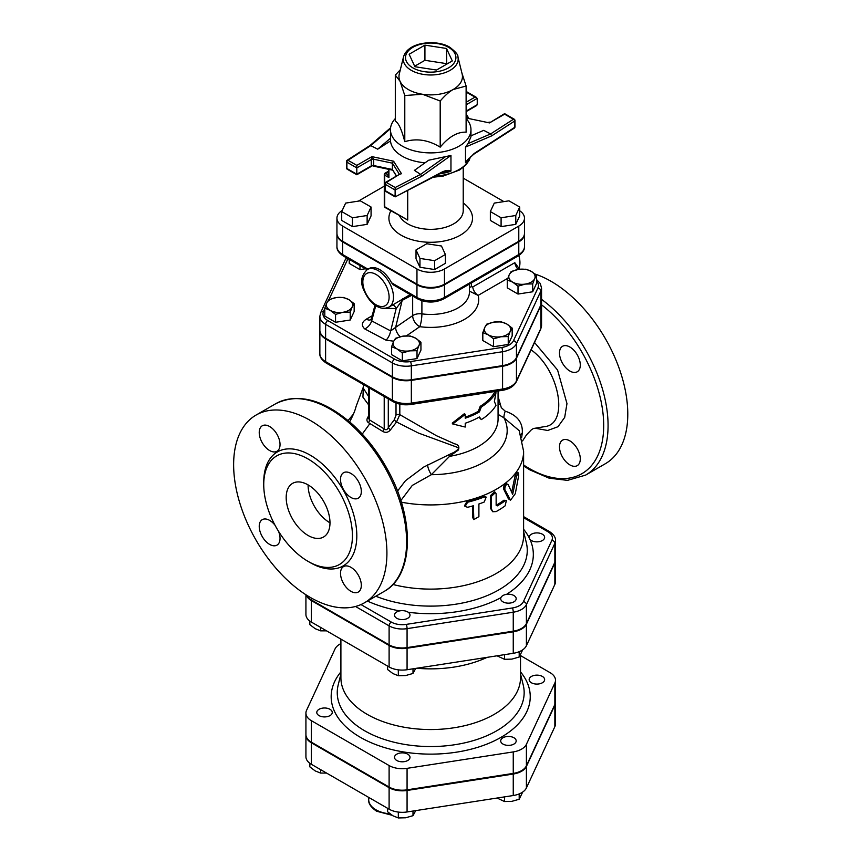 <?xml version="1.0" encoding="UTF-8"?>
<svg xmlns="http://www.w3.org/2000/svg" width="861" height="861" viewBox="0 0 861 861"><rect width="100%" height="100%" fill="white"/><g stroke="black" fill="none" stroke-linecap="round" stroke-linejoin="round"><path stroke-width="1.29" d="M467.674 507.269L465.058 506.483L467.674 502.211A94.452 54.534 0 0 0 484.205 496.98L486.185 497.098L484.205 502.038A94.452 54.534 180 0 1 478.899 503.986L478.899 516.632L473.83 519.613L473.378 505.741A94.452 54.534 180 0 1 467.674 507.269M465.058 506.483L464.51 505.665L467.06 501.393A92.902 53.64 0 0 0 483.322 496.237L486.185 497.098M473.83 519.613L472.678 517.579L472.678 505.945M496.14 493.88L495.516 492.492L491.459 496.313L491.459 508.959L492.696 511.735L496.14 511.585A94.452 54.534 0 0 0 505.106 505.859L506.386 500.489L505.106 500.801A94.452 54.534 180 0 1 497.271 505.891L496.14 505.267L496.14 493.88M492.696 511.735L490.469 508.27L490.469 495.635L494.451 491.835L495.516 492.492M496.184 505.256A92.902 53.64 0 0 0 503.889 500.252L506.386 500.489M508.194 484.635C506.031 484.162 504.912 485.765 504.815 489.478L510.551 500.187L515.319 493.654L518.699 475.498L518.365 472.872L516.482 476.284L512.65 494.322L508.194 484.635L506.483 483.688M510.551 500.187L508.399 498.831L503.599 488.919C503.696 485.217 504.804 483.613 506.925 484.13M511.703 492.148L515.072 475.918L516.923 472.538L518.365 472.872M494.386 401.495L495.99 392.702A68.902 39.778 180 0 1 481.331 406.962L479.426 411.892A68.902 39.778 180 0 1 465.231 418.198L465.231 414.399L452.746 423.989L465.231 427.045L465.231 423.246A68.902 39.778 0 0 0 479.426 416.95L481.331 419.598A68.902 39.778 0 0 0 495.99 405.337L494.386 401.495M465.231 417.154A67.352 38.885 0 0 0 478.339 411.267L480.19 406.349A67.352 38.885 0 0 0 494.526 392.412L495.99 392.702M478.964 417.219L481.331 419.598M465.231 414.399L464.456 413.624L452.251 423.138L452.746 423.989M478.339 411.267L479.426 411.892M480.19 406.349L481.331 406.962M310.272 597.416A108.389 62.573 60 0 1 239.466 501.909A108.389 62.573 60 0 1 256.083 415.056A108.389 62.573 60 0 1 364.472 477.64A108.389 62.573 60 0 1 364.472 602.786A108.389 62.573 60 0 1 310.272 597.416M580.292 458.902A14.712 8.492 60 0 1 577.247 465.64A14.712 8.492 60 0 1 569.885 464.908A14.712 8.492 60 0 1 560.285 451.95A14.712 8.492 60 0 1 562.534 440.165A14.712 8.492 60 0 1 573.867 444.104A14.712 8.492 60 0 1 580.292 458.902M569.885 347.026A14.712 8.492 60 0 1 579.496 359.984A14.712 8.492 60 0 1 577.247 371.78A14.712 8.492 60 0 1 569.885 371.048A14.712 8.492 60 0 1 560.285 358.079A14.712 8.492 60 0 1 562.534 346.294A14.712 8.492 60 0 1 569.885 347.026M523.606 465.962L529.892 469.891L549.178 478.189L567.528 480.363L585.631 475.1L605.337 463.724A108.389 62.573 -120 0 0 618.456 366.409A108.389 62.573 -120 0 0 535.036 274.046M368.583 416.111L368.4 416.358C366.442 419.124 366.463 421.233 368.476 422.686L382.747 431.426C385.717 433.051 388.311 432.502 390.539 429.768L396.544 421.965L418.424 433.04L458.902 447.892C457.428 450.271 454.856 452.176 451.196 453.607L423.763 467.028L405.477 480.707L397.513 491.093M363.353 387.095L362.922 397.147L368.583 404.81M531.108 349.857C559.844 370.273 569.218 424.473 544.55 426.636L533.357 428.53L531.366 429.811L526.577 434.762L522.519 440.961M521.658 437.474L522.283 433.083C522.993 422.557 517.3 415.25 505.203 411.16L501.296 407.662L498.067 396.469M308.087 561.394A62.713 36.205 -120 0 0 339.438 564.493A62.713 36.205 -120 0 0 339.438 492.083A62.713 36.205 -120 0 0 276.736 455.878A62.713 36.205 -120 0 0 267.114 506.128A62.713 36.205 -120 0 0 308.087 561.394M350.922 591.335A14.712 8.492 -120 0 0 358.273 592.056A14.712 8.492 -120 0 0 358.273 575.073A14.712 8.492 -120 0 0 343.561 566.581A14.712 8.492 -120 0 0 341.311 578.366A14.712 8.492 -120 0 0 350.922 591.335M275.046 525.264A14.712 8.492 -120 0 0 262.271 519.657A14.712 8.492 -120 0 0 260.022 531.441A14.712 8.492 -120 0 0 269.633 544.4A14.712 8.492 -120 0 0 276.984 545.131A14.712 8.492 -120 0 0 278.512 531.259M269.633 450.54A14.712 8.492 -120 0 0 276.984 451.261A14.712 8.492 -120 0 0 276.984 434.278A14.712 8.492 -120 0 0 262.271 425.786A14.712 8.492 -120 0 0 260.022 437.571A14.712 8.492 -120 0 0 269.633 450.54M350.922 497.464A14.712 8.492 -120 0 0 358.273 498.196A14.712 8.492 -120 0 0 358.273 481.213A14.712 8.492 -120 0 0 343.561 472.721A14.712 8.492 -120 0 0 341.311 484.506A14.712 8.492 -120 0 0 350.922 497.464M308.087 535.477A30.964 17.877 60 0 1 287.854 508.184A30.964 17.877 60 0 1 292.6 483.365A30.964 17.877 60 0 1 323.575 501.253A30.964 17.877 60 0 1 323.564 537.006A30.964 17.877 60 0 1 308.087 535.477M308.087 484.904A30.964 17.877 -120 0 0 329.978 522.831M555.496 540.536C555.711 537.382 553.677 534.369 549.404 531.528A3.1 1.787 120 0 0 547.854 531.678A15.498 8.954 180 0 1 551.869 540.331A3.1 2.443 24.9 0 1 554.861 543.313A18.598 10.741 0 0 0 555.496 540.536L555.496 559.499A18.598 10.741 180 0 1 554.861 562.276L526.405 623.59A18.598 10.741 180 0 1 513.253 631.178L407.07 647.612A18.598 10.741 180 0 1 389.107 644.824L311.37 599.945A18.598 10.741 180 0 1 306.581 595.177M319.861 330.559A19.62 11.333 0 0 0 319.861 330.872A19.62 11.333 0 0 0 325.609 338.89L392.39 377.441A19.62 11.333 0 0 0 411.343 380.379L502.576 366.259A19.62 11.333 0 0 0 516.449 358.251L540.891 305.58A19.62 11.333 0 0 0 541.558 302.652A19.62 11.333 0 0 0 541.558 302.329M392.95 584.479A92.902 53.64 0 0 0 523.606 535.477L523.606 451.293A92.902 53.64 0 0 1 401.344 502.178M396.017 403.034L396.017 415.088L394.349 419.651L388.289 427.723C387.159 429.843 385.793 430.252 384.21 428.95L369.434 419.845L368.583 418.231L368.583 387.504M396.017 415.088A3.1 1.787 180 0 1 399.816 414.647L399.816 404.153M394.349 419.651A3.1 1.033 -141.5 0 0 396.544 421.965L399.816 414.647L436.409 435.698L454.543 443.802C458.386 444.642 459.656 446.719 458.353 450.023L449.55 456.352A67.352 38.885 0 0 0 498.067 419.016L498.067 391.002M388.289 398.88L388.289 427.723A3.1 0.807 -144.6 0 0 390.539 429.768M384.21 396.523L384.21 428.95A3.1 0.775 -55.2 0 1 382.747 431.426M369.434 387.999L369.434 419.845A3.1 1.959 -62.3 0 1 368.476 422.686M448.613 454.866L449.55 456.352L431.318 474.691A76.478 44.159 0 0 0 503.922 417.779L519.172 430.64L523.606 451.293M368.583 396.437L363.353 388.257L363.353 384.49M500.026 404.11L498.067 404.552M522.283 433.083A7.738 4.918 1.4 0 0 520.754 434.654M505.203 411.16A7.738 1.765 -70.6 0 0 503.922 417.779L498.067 414.356M427.616 464.918A7.738 1.916 -115.3 0 0 431.318 474.691L412.29 485.41L400.839 500.564M536.618 275.423L534.649 278.695A13.163 7.598 0 0 0 531.248 271.355L536.618 275.423L536.618 283.312L532.69 291.782L518.01 294.053L518.01 286.164L512.629 282.107A13.163 7.598 0 0 0 525.35 284.076A13.163 7.598 0 0 0 534.649 278.695L532.69 283.893L525.35 284.076L518.01 286.164M518.537 269.396L525.877 269.213L531.248 271.355A13.163 7.598 0 0 0 518.537 269.396A13.163 7.598 0 0 0 509.228 274.767L511.197 271.484L518.537 269.396M512.629 282.107L507.258 279.965L509.228 274.767A13.163 7.598 0 0 0 512.629 282.107M508.238 336.565L500.898 336.748A13.163 7.598 0 0 0 510.207 331.367L508.238 336.565L508.238 344.454L493.557 346.725L482.817 340.525L482.817 332.637L484.786 327.438A13.163 7.598 0 0 0 488.187 334.778A13.163 7.598 0 0 0 500.898 336.748L493.557 338.836L488.187 334.778L482.817 332.637M506.806 324.027L512.177 328.095L510.207 331.367A13.163 7.598 0 0 0 506.806 324.027A13.163 7.598 0 0 0 494.085 322.068L501.425 321.885L506.806 324.027M484.786 327.438L486.745 324.156L494.085 322.068A13.163 7.598 0 0 0 484.786 327.438M402.335 352.956L396.953 348.888A13.163 7.598 0 0 0 409.675 350.857L402.335 352.956L402.335 360.845L391.583 354.635L391.583 346.746L393.552 341.548A13.163 7.598 0 0 0 396.953 348.888L391.583 346.746M418.973 345.487L417.015 350.685L409.675 350.857A13.163 7.598 0 0 0 418.973 345.487A13.163 7.598 0 0 0 415.572 338.147L420.943 342.204L418.973 345.487M395.522 338.276L402.862 336.177A13.163 7.598 0 0 0 393.552 341.548L395.522 338.276M402.862 336.177L410.202 336.005L415.572 338.147A13.163 7.598 0 0 0 402.862 336.177M324.801 308.184L326.76 302.997A13.163 7.598 0 0 0 330.172 310.326L324.801 308.184L324.801 316.084L335.542 322.283L335.542 314.394L330.172 310.326A13.163 7.598 0 0 0 342.882 312.295L335.542 314.394M328.73 299.714L336.07 297.615A13.163 7.598 0 0 0 326.76 302.997L328.73 299.714M343.41 297.443L348.78 299.585A13.163 7.598 0 0 0 336.07 297.615L343.41 297.443M352.192 306.925L350.223 312.123L342.882 312.295A13.163 7.598 0 0 0 352.192 306.925A13.163 7.598 0 0 0 348.78 299.585L354.162 303.642L352.192 306.925M518.01 294.053L507.258 287.854L507.258 279.965M508.238 344.454L512.177 335.984L512.177 328.095M417.015 350.685L417.015 358.574L420.943 350.093L420.943 342.204M417.015 358.574L402.335 360.845M354.162 303.642L354.162 311.542L350.223 320.012L350.223 312.123M350.223 320.012L335.542 322.283M532.69 291.782L532.69 283.893M493.557 346.725L493.557 338.836M365.473 268.761L359.995 269.611L359.995 265.597M359.995 269.611L349.243 263.412L349.243 259.398M367.313 269.547C361.362 275.219 360.092 281.827 363.493 289.361C368.304 300.5 374.513 306.785 382.101 308.216C382.941 308.798 385.233 308.421 389 307.086A21.676 12.517 -120 0 0 392.315 289.716A21.676 12.517 -120 0 0 378.151 270.612A21.676 12.517 -120 0 0 367.313 269.547L368.96 268.6A21.676 12.517 60 0 1 379.798 269.665A21.676 12.517 60 0 1 391.54 282.763L393.326 284.84L417.596 298.864C426.335 303.083 435.074 303.083 443.813 298.864A3.1 1.787 60 0 0 444.459 297.443A19.448 11.225 180 0 1 416.961 297.443A3.1 1.787 120 0 0 417.596 298.864M410.18 294.58L394.273 304.041M391.54 282.763L416.961 297.443L416.961 284.797A19.448 11.225 0 0 0 444.459 284.797L518.785 241.898A19.448 11.225 0 0 0 524.478 233.955A19.448 11.225 0 0 0 524.467 233.643M336.952 233.643A19.448 11.225 0 0 0 336.942 233.955A19.448 11.225 0 0 0 342.635 241.898L416.961 284.797M518.171 269.45A7.738 4.466 -120 0 1 514.813 262.68L519.646 269.245M325.609 338.255L325.609 324.349L392.39 362.901A19.62 11.333 0 0 0 411.343 365.839L502.576 351.719A19.62 11.333 0 0 0 516.449 343.711L540.891 291.04A19.62 11.333 0 0 0 541.558 288.112L541.558 302.017A19.62 11.333 180 0 1 540.891 304.945L516.449 357.616A19.62 11.333 180 0 1 502.576 365.634L411.343 379.744A19.62 11.333 180 0 1 392.39 376.817L325.609 338.255A19.62 11.333 180 0 1 319.861 330.247L319.861 316.331A19.62 11.333 0 0 0 325.609 324.349A3.1 1.787 -60 0 1 327.793 320.55A16.52 9.536 180 0 1 323.521 311.338L324.801 308.572M514.813 262.68L472.721 286.982A7.738 4.466 -120 0 0 478.124 295.398L507.839 278.243M472.721 286.982L471.365 286.67A7.738 2.637 -2.3 0 0 469.417 287.757M469.417 291.136L478.124 295.398A48.001 27.713 0 0 1 419.791 326.674A9.288 5.812 55.5 0 1 412.667 315.643L395.64 327.363A9.288 5.812 -124.5 0 0 400.257 336.705M471.365 286.67L471.354 282.957M518.817 255.545A20.901 12.065 60 0 1 518.903 268.406M469.417 284.087L469.417 292.105A38.713 22.343 180 0 1 421.901 313.867A9.288 1.722 -82.3 0 1 419.791 326.674L406.435 335.865M381.746 308.152L396.168 308.572L402.173 300.381L395.64 327.363L390.69 330.936A9.288 4.068 -69.9 0 1 386.019 340.17L393.714 341.193M392.519 305.052A4.649 2.411 66.8 0 1 396.168 308.572L390.69 330.936L371.694 320.884A9.288 6.027 -53 0 1 364.763 328.924L386.019 340.17M375.773 305.655L371.694 320.884L371.478 318.226M371.446 318.355L370.994 319.614A9.288 5.36 60 0 1 370.93 319.646M370.768 319.732A9.288 5.36 60 0 1 366.355 319.151C361.62 322.208 361.093 325.469 364.763 328.924M421.901 300.726L421.901 313.867A9.288 5.36 0 0 0 412.667 315.643L412.667 296.012M411.58 295.388L402.173 300.381A4.649 3.24 62.7 0 1 402.97 298.455M519.71 207.027L519.71 215.885L515.771 224.355L501.091 226.626L490.35 220.427L490.35 211.569L501.091 217.779L515.771 215.508L519.71 207.027L508.959 200.828L494.279 203.099L490.35 211.569M501.091 226.626L501.091 217.779M515.771 224.355L515.771 215.508M445.385 254.479L445.385 263.326L434.644 269.536L419.964 267.265L416.024 258.784L416.024 249.938L419.964 258.418L434.644 260.689L445.385 254.479L441.456 246.009L426.776 243.738L416.024 249.938M434.644 269.536L434.644 260.689M419.964 267.265L419.964 258.418M371.069 207.027L360.318 200.828L345.638 203.099L341.709 211.569L352.45 217.779L367.13 215.508L371.069 207.027L371.069 215.885L367.13 224.355L367.13 215.508M367.13 224.355L352.45 226.626L352.45 217.779M352.45 226.626L341.709 220.427L341.709 211.569M388.472 173.33A86.703 50.056 0 0 0 387.676 174.342A1.55 1.152 -142.3 0 0 388.472 174.32M384.727 173.9A1.55 0.893 0 0 0 384.275 174.535A1.55 0.893 0 0 0 384.727 175.17A1.55 0.893 -60 0 1 385.825 173.276L387.59 174.848A1.55 0.775 -154.6 0 0 388.472 174.708M387.59 174.848L388.924 177.592L388.472 169.283M388.472 171.737L385.825 173.276A1.55 0.893 -120 0 0 385.05 173.19L388.472 171.21M385.05 207.479A1.55 0.893 -60 0 1 384.727 206.769A1.55 0.893 180 0 1 384.275 206.145A1.55 1.55 0 0 0 385.05 207.479L407.716 220.05L384.727 206.769L384.727 175.17L388.924 177.592L388.924 169.38M342.226 210.461A19.448 11.225 0 0 0 336.942 218.156A19.448 11.225 0 0 0 342.635 226.088L416.961 268.998A19.448 11.225 0 0 0 444.459 268.998L518.785 226.088A19.448 11.225 0 0 0 524.478 218.156A19.448 11.225 0 0 0 519.71 210.784M503.879 201.614L463.229 178.141M384.275 186.18L358.37 201.13M524.478 218.156L524.478 233.32A19.448 11.225 180 0 1 518.785 241.263L518.785 226.088M518.785 241.263L444.459 284.173A19.448 11.225 180 0 1 416.961 284.173L416.961 268.998M416.961 284.173L342.635 241.263A19.448 11.225 180 0 1 336.942 233.32L336.942 218.156M446.515 48.474L452.294 60.937L436.495 70.053L414.905 66.717L409.126 54.254L424.925 45.127L446.515 48.474L446.741 64.144M424.925 45.127L424.925 60.302L446.515 63.639M414.679 66.222L424.925 60.302M396.534 176.042L392.39 169.477L373.717 165.549A2.325 1.345 180 0 0 371.274 165.861L356.809 174.223L356.809 167.895L371.274 159.543L371.274 165.861L373.717 165.549L373.717 159.231L371.92 156.637L371.274 159.543A2.325 1.345 180 0 1 373.717 159.231L392.39 163.159L399.192 173.944A2.325 1.345 180 0 1 399.332 174.396L399.332 174.396A2.325 1.345 180 0 1 399.332 174.428L399.3 174.482M371.468 166.281L356.809 174.74L347.22 169.208A1.55 0.893 -60 0 1 346.897 168.498A1.55 0.893 180 0 1 346.445 167.863A1.55 1.55 0 0 0 347.22 169.208M399.472 174.342L401.484 173.707L393.595 161.201L371.92 156.637L356.809 165.366L356.809 167.895L346.897 162.18A1.55 0.893 -60 0 1 347.995 160.275A1.55 0.936 -122.8 0 0 347.155 160.243A1.55 1.55 0 0 0 346.445 161.545A1.55 0.893 0 0 0 346.897 162.18L346.897 168.498L356.809 174.223M393.595 161.201L392.39 163.159L392.39 169.477L396.394 176.128M385.276 183.07A1.55 0.893 0 0 0 384.824 183.705A1.55 0.893 0 0 0 385.276 184.329A1.55 0.893 -60 0 1 386.363 182.435L399.192 174.514M395.188 187.526L395.124 190.023L421.739 176.247L420.609 174.363L395.188 187.526L386.363 182.435A1.55 0.893 -120 0 0 385.588 182.36A1.55 1.55 0 0 0 384.824 183.705L384.824 190.023A1.55 1.55 0 0 0 385.588 191.368A1.55 0.893 -60 0 1 385.276 190.658A1.55 0.893 180 0 1 384.824 190.023M466.113 115.632L467.824 118.344L489.489 122.897L504.611 113.641L514.2 119.184A1.55 0.893 120 0 0 513.425 119.259A1.55 0.936 57.2 0 1 514.577 121.121A1.55 0.893 0 0 0 514.975 120.518A1.55 1.55 0 0 0 514.2 119.184A1.55 0.893 120 0 1 514.523 119.894M466.113 92.073L477.242 98.369L477.242 104.687L476.596 105.58L466.113 111.639M473.798 154.205A1.55 0.936 -122.8 0 0 473.83 154.194A1.55 0.936 -122.8 0 0 474.142 153.484L465.5 162.385L465.5 147.08L491.696 135.855L514.577 121.121L514.577 127.439A1.55 0.893 0 0 0 514.975 126.847L514.975 120.518M474.142 153.484L514.577 127.439A1.55 0.936 57.2 0 1 514.265 128.149A1.55 1.55 0 0 0 514.975 126.847M465.5 162.385L467.351 160.081M467.329 160.092L473.819 154.184A1.55 0.936 -122.8 0 0 473.83 154.184L514.265 128.149M491.696 135.855L490.63 133.939L468.018 143.626L470.967 136.791L470.967 129.656A40.263 23.247 0 0 0 466.113 118.592M445.546 171.5L450.96 170.779C448.14 169.951 444.933 170.5 441.316 172.437A1.55 0.839 62.6 0 1 440.993 173.136A1.55 0.839 62.6 0 1 440.993 173.147L445.557 171.5M441.316 172.437L395.145 196.878L385.588 191.368M346.832 160.942A1.55 0.893 0 0 0 346.445 161.545L346.445 167.863M369.918 145.584L370.779 145.606L390.485 128.666M465.5 147.08L468.018 143.626M470.967 135.823L483.721 130.355L490.63 133.939L513.425 119.259L504.611 114.169L489.489 122.897L467.824 118.344M445.837 156.433L420.609 174.363L414.41 170.37L428.681 160.221L450.96 155.475L450.96 170.779M395.307 118.592A40.263 23.247 0 0 0 390.453 129.656L390.507 138.18L377.699 149.179L370.779 145.606L347.995 160.275L356.809 165.366M390.507 138.18L390.507 140.935A40.263 23.247 0 0 0 402.238 156.207A40.263 23.247 0 0 0 425.086 162.783M390.507 140.935L377.699 149.179M395.124 196.34L395.124 190.023L385.276 184.329L385.276 190.658L395.124 196.34M390.453 129.656A40.263 23.247 0 0 0 402.238 146.09A40.263 23.247 0 0 0 446.116 151.127A40.263 23.247 0 0 0 470.967 129.656M403.518 56.88L399.289 73.971A31.739 18.329 0 0 0 400.053 81.3A31.739 18.329 0 0 0 422.493 94.258A31.739 18.329 0 0 0 453.155 89.512A31.739 18.329 0 0 0 462.131 73.971L457.901 56.88C458.353 54.964 455.609 51.735 449.679 47.194C445.46 44.298 433.298 40.489 418.575 44.32C410.374 46.785 405.359 50.971 403.518 56.88A27.466 15.864 0 0 0 430.704 74.982A27.466 15.864 0 0 0 457.901 56.88M461.894 72.991L466.113 86.046L453.155 89.512C449.151 91.793 444.836 95.625 440.197 101.006L422.493 94.258L404.788 95.528L400.053 81.3L395.307 75.09L400.333 69.752M395.307 75.09L395.307 121.24C398.471 122.649 401.635 129.462 404.788 141.678C416.595 138.094 428.391 139.923 440.197 147.156L440.197 101.006M440.197 147.156C448.839 136.759 457.471 131.776 466.113 132.185L466.113 86.046M404.788 141.678L404.788 95.528M538.9 541.698A7.738 4.466 0 0 0 544.636 537.382A7.738 4.466 0 0 0 536.898 532.905A7.738 4.466 0 0 0 529.149 537.382A7.738 4.466 0 0 0 538.9 541.698M502.964 601.85A7.738 4.466 0 0 0 511.402 602.818A7.738 4.466 0 0 0 516.18 598.686A7.738 4.466 0 0 0 508.442 594.219A7.738 4.466 0 0 0 500.704 598.686A7.738 4.466 0 0 0 502.964 601.85M394.779 613.958A7.738 4.466 0 0 0 394.51 615.109A7.738 4.466 0 0 0 402.259 619.586A7.738 4.466 0 0 0 409.997 615.109A7.738 4.466 0 0 0 403.271 610.675A7.738 4.466 0 0 0 394.779 613.958M497.066 655.813L504.514 659.3L511.854 659.117L519.194 657.029L522.692 649.829M387.579 666.07L387.579 669.524L392.95 673.582L398.32 675.724L405.66 675.551L413 673.453L415.723 668.394M309.842 621.072L309.842 624.645L315.212 628.702L320.593 630.844L326.567 630.844M504.514 654.661L504.514 659.3M519.194 651.702L519.194 657.029M398.32 669.858L398.32 675.724M413 668.814L413 673.453M320.593 627.4L320.593 630.844M306.247 594.973A18.598 10.741 0 0 0 311.37 600.58L389.107 645.459A18.598 10.741 0 0 0 407.07 648.236L513.253 631.813A18.598 10.741 0 0 0 526.405 624.225L554.861 562.911A18.598 10.741 0 0 0 555.496 560.134L555.496 581.627A18.598 10.741 180 0 1 554.861 584.404L526.405 645.707A18.598 10.741 180 0 1 513.253 653.305L407.07 669.729A18.598 10.741 180 0 1 389.107 666.952L311.37 622.072A18.598 10.741 180 0 1 305.924 614.485L305.924 594.768M487.154 657.341A89.802 51.843 180 0 1 416.746 668.233M340.902 643.608A18.598 10.741 0 0 0 335.004 649L306.559 710.314A18.598 10.741 0 0 0 305.924 713.091A18.598 10.741 0 0 0 311.37 720.679L389.107 765.558A18.598 10.741 0 0 0 407.07 768.346L513.253 751.911A18.598 10.741 0 0 0 526.405 744.324L554.861 683.01A18.598 10.741 0 0 0 555.496 680.233A18.598 10.741 0 0 0 550.05 672.645L520.518 655.587M520.518 655.027L520.518 677.704A89.802 51.843 180 0 1 430.704 729.547A89.802 51.843 180 0 1 340.902 677.704L340.902 639.12M555.496 680.233L555.496 701.726A18.598 10.741 180 0 1 554.861 704.502L526.405 765.816A18.598 10.741 180 0 1 513.253 773.404L407.07 789.838A18.598 10.741 180 0 1 389.107 787.051L311.37 742.171A18.598 10.741 180 0 1 305.924 734.584L305.924 713.091M538.9 683.925A7.738 4.466 0 0 0 544.636 679.609A7.738 4.466 0 0 0 536.898 675.132A7.738 4.466 0 0 0 529.149 679.609A7.738 4.466 0 0 0 538.9 683.925M502.964 744.065A7.738 4.466 0 0 0 511.402 745.045A7.738 4.466 0 0 0 516.18 740.912A7.738 4.466 0 0 0 508.442 736.446A7.738 4.466 0 0 0 500.704 740.912A7.738 4.466 0 0 0 502.964 744.065M394.779 756.184A7.738 4.466 0 0 0 394.51 757.336A7.738 4.466 0 0 0 402.259 761.802A7.738 4.466 0 0 0 409.997 757.336A7.738 4.466 0 0 0 403.271 752.901A7.738 4.466 0 0 0 394.779 756.184M322.52 708.14A7.738 4.466 0 0 0 316.783 712.456A7.738 4.466 0 0 0 324.522 716.922A7.738 4.466 0 0 0 332.26 712.456A7.738 4.466 0 0 0 322.52 708.14M497.066 798.039L504.514 801.526L511.854 801.343L519.194 799.256L522.692 792.055M387.579 808.296L387.579 811.751L392.95 815.808L398.32 817.95L405.66 817.778L413 815.679L415.723 810.621M309.842 763.298L309.842 766.871L315.212 770.929L320.593 773.07L326.567 773.07M504.514 796.888L504.514 801.526M519.194 793.917L519.194 799.256M398.32 812.084L398.32 817.95M413 811.04L413 815.679M320.593 769.616L320.593 773.07M555.496 702.361L555.496 723.853A18.598 10.741 180 0 1 554.861 726.63L526.405 787.933A18.598 10.741 180 0 1 513.253 795.532L407.07 811.955A18.598 10.741 180 0 1 389.107 809.179L311.37 764.299A18.598 10.741 180 0 1 305.924 756.701L305.924 735.219A18.598 10.741 0 0 0 311.37 742.806L389.107 787.686A18.598 10.741 0 0 0 407.07 790.463L513.253 774.039A18.598 10.741 0 0 0 526.405 766.441L554.861 705.137A18.598 10.741 0 0 0 555.496 702.361A18.598 10.741 0 0 0 555.485 702.049M467.06 501.393L467.674 502.211M472.678 517.579L473.378 518.387M483.322 496.237L484.205 496.98M490.469 495.635L491.459 496.313M490.469 508.27L491.459 508.959M503.889 500.252L505.106 500.801M503.599 488.919L504.815 489.478M508.399 498.831L509.69 499.315M515.072 475.918L516.482 476.284M384.178 591.41C413.807 575.374 414.851 519.947 388.741 471.817C378.915 453.327 366.861 437.539 352.59 424.473C324.113 399.536 298.509 392.605 275.789 403.68A108.389 62.573 60 0 1 384.178 466.253A108.389 62.573 60 0 1 384.178 591.41L364.472 602.786M541.558 304.826A105.29 60.787 60 0 1 603.443 432.47A105.29 60.787 60 0 1 529.246 468.47A105.29 60.787 60 0 1 523.606 464.972M585.631 475.1A108.389 62.573 -120 0 0 604.024 394.768A108.389 62.573 -120 0 0 541.558 299.37M535.133 428.229L547.682 430.478L557.971 426.733L564.687 417.391L566.968 403.605L557.584 370.036L534.53 342.495M362.255 434.084L369.972 423.483M309.164 561.996A65.802 37.992 -120 0 0 310.272 562.653A65.802 37.992 -120 0 0 356.809 535.359A65.802 37.992 -120 0 0 309.54 454.769A65.802 37.992 -120 0 0 263.757 483.344M523.606 517.687L547.854 531.678M355.518 606.478L389.107 625.861A3.1 1.787 -60 0 1 391.292 622.072L360.963 604.562M389.107 644.824L389.107 625.861A18.598 10.741 0 0 0 407.07 628.648A3.1 0.657 -98.8 0 0 406.274 624.386A15.498 8.954 180 0 1 391.292 622.072M407.07 647.612L407.07 628.648L513.253 612.214A3.1 0.657 -98.8 0 0 512.456 607.963L406.274 624.386M513.253 631.178L513.253 612.214A18.598 10.741 0 0 0 526.405 604.626A3.1 2.443 -155.1 0 0 523.413 601.635A15.498 8.954 180 0 1 512.456 607.963M551.869 540.331L523.413 601.635M526.405 623.59L526.405 604.626L554.861 543.313L554.861 562.276M367.421 601.075A102.62 59.248 0 0 0 399.633 610.901M408.189 612.246A102.62 59.248 0 0 0 500.908 597.652M506.559 594.348A102.62 59.248 0 0 0 529.945 539.352M529.181 537.759A102.62 59.248 0 0 0 523.606 529.267M540.708 329.182L541.558 325.404A19.62 11.333 180 0 1 540.891 328.332A3.1 2.443 24.9 0 1 540.708 329.182L516.266 381.853A3.1 2.443 -155.1 0 0 516.449 381.003A19.62 11.333 180 0 1 502.576 389.021A3.1 0.657 81.2 0 1 502.243 390.356L411.009 404.466A3.1 0.657 81.2 0 0 411.343 403.131A19.62 11.333 180 0 1 392.39 400.204A3.1 1.787 120 0 0 393.036 401.613C398.277 404.455 404.272 405.402 411.009 404.466M502.576 366.259L502.576 389.021L411.343 403.131L411.343 380.379M392.39 377.441L392.39 400.204L325.609 361.642A3.1 1.787 120 0 0 326.244 363.062C321.713 359.995 319.582 356.852 319.861 353.634A19.62 11.333 180 0 0 325.609 361.642L325.609 338.89M540.891 305.58L540.891 328.332L516.449 381.003L516.449 358.251M523.606 531.657L526.286 542.484A96.55 55.739 180 0 1 481.503 597.782A96.55 55.739 180 0 1 375.826 596.232M311.37 599.945L311.37 598.04M375.966 274.411A18.576 10.73 60 0 1 387.342 303.739A18.576 10.73 60 0 1 364.59 290.598A18.576 10.73 60 0 1 375.966 274.411M367.97 269.159L342.635 254.533A3.1 1.787 120 0 0 343.281 255.954C338.803 252.94 336.683 249.819 336.942 246.601A19.448 11.225 180 0 0 342.635 254.533L342.635 241.898M518.785 241.898L518.785 254.533A3.1 1.787 60 0 1 518.139 255.954C522.616 252.94 524.736 249.819 524.478 246.601A19.448 11.225 180 0 1 518.785 254.533L444.459 297.443L444.459 284.797M346.456 257.783L345.153 259.893A3.1 2.443 24.9 0 1 347.962 258.666A16.52 9.536 180 0 1 347.962 258.655L328.956 299.628M345.153 259.893L320.712 312.565A3.1 2.443 24.9 0 1 323.521 311.338M392.39 376.817L392.39 362.901A3.1 1.787 -60 0 1 394.575 359.112L327.793 320.55M411.343 379.744L411.343 365.839A3.1 0.657 -98.8 0 0 410.536 361.577A16.52 9.536 180 0 1 394.575 359.112M502.576 365.634L502.576 351.719A3.1 0.657 -98.8 0 0 501.769 347.467L410.536 361.577M516.449 357.616L516.449 343.711A3.1 2.443 -155.1 0 0 513.457 340.719A16.52 9.536 180 0 1 501.769 347.467M540.891 304.945L540.891 291.04A3.1 2.443 -155.1 0 0 537.899 288.048L513.457 340.719M536.618 281.203A16.52 9.536 180 0 1 537.899 288.048M372.124 315.815L366.355 319.151M407.716 220.05L407.716 190.367M463.229 167.432L463.229 210.568A32.514 18.77 180 0 1 443.157 227.907A32.514 18.77 180 0 1 407.716 223.838A32.514 18.77 180 0 1 399.493 215.82M390.862 210.848A41.802 24.14 0 0 0 401.151 235.214A41.802 24.14 0 0 0 458.665 236.097A41.802 24.14 0 0 0 463.229 202.981M444.459 284.173L444.459 268.998M342.635 241.263L342.635 226.088M466.113 104.794L477.242 98.369M475.046 97.099L466.113 102.265M477.242 104.687L466.113 111.112M465.586 162.761A40.263 23.247 0 0 0 469.073 158.187M421.739 176.247L450.96 155.475M439.723 173.804A40.263 23.247 0 0 0 450.82 171.285M470.407 156.896A40.263 23.247 180 0 1 435.203 176.139M448.527 47.312A25.195 14.54 180 0 1 437.227 71.646A25.195 14.54 180 0 1 406.37 53.834A25.195 14.54 180 0 1 448.527 47.312M520.518 674.012L523.219 684.969A93.451 53.952 180 0 1 430.704 746.552A93.451 53.952 180 0 1 338.19 684.969L340.902 674.012M340.902 671.892A99.532 57.461 0 0 0 430.704 754.128A99.532 57.461 0 0 0 520.518 671.892M554.861 683.01L554.861 704.502M513.253 751.911L513.253 773.404M526.405 744.324L526.405 765.816M389.107 765.558L389.107 787.051M407.07 768.346L407.07 789.838M311.37 720.679L311.37 742.171M554.861 562.911L554.861 584.404M513.253 631.813L513.253 653.305M526.405 624.225L526.405 645.707M389.107 645.459L389.107 666.952M407.07 648.236L407.07 669.729M311.37 600.58L311.37 622.072M390.087 813.86A24.775 14.303 180 0 1 375.966 809.814A24.775 14.303 180 0 1 368.712 799.697L368.712 797.404M554.861 705.137L554.861 726.63M513.253 774.039L513.253 795.532M526.405 766.441L526.405 787.933M389.107 787.686L389.107 809.179M407.07 790.463L407.07 811.955M311.37 742.806L311.37 764.299M275.789 403.68L256.083 415.056M363.353 386.998L356.088 406.435C355.109 410.493 353.053 415.454 349.921 421.33L349.609 421.836M549.404 531.528L523.606 516.632M516.266 381.853C513.748 386.438 509.077 389.28 502.243 390.356M393.036 401.613L326.244 363.062M319.861 330.872L319.861 353.634M353.473 414.055L348.081 420.545M541.558 302.652L541.558 325.404M489.758 367.615L489.758 368.25M505.235 365.096L505.235 365.731M398.525 379.206L398.525 379.841M414.001 379.335L414.001 379.959M331.733 341.795L331.733 342.43M389 307.086L394.316 304.019M367.077 269.687L343.281 255.954M518.139 255.954L443.813 298.864M524.478 233.955L524.478 246.601M336.942 233.955L336.942 246.601M320.712 312.565L319.861 316.331M536.618 279.61L540.267 283.495L541.558 288.112M375.009 305.149L371.435 318.387M512.769 244.728L512.769 245.363M422.966 286.53L422.966 287.165M438.453 286.53L438.453 287.165M348.651 244.728L348.651 245.363M385.05 173.19A1.55 1.55 0 0 0 384.275 174.535L384.275 206.145M372.996 166.033L392.638 170.166M399.482 174.342L385.588 182.36M488.413 122.359L489.952 122.111M468.782 118.226L466.113 113.996M440.993 173.136L395.145 196.878M347.155 160.243L369.972 145.541L390.571 127.826M476.596 97.476L466.275 91.514M470.483 156.82L469.116 160.383L465.866 164.946L459.666 169.961L443.071 176.118L433.105 177.226M392.089 815.281L376.612 811.223C370.876 807.241 368.239 803.399 368.712 799.697"/></g></svg>
